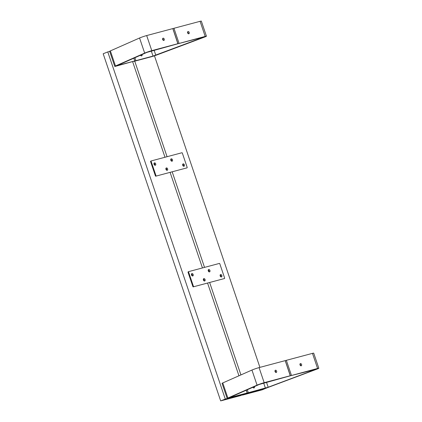 <?xml version="1.0" encoding="UTF-8"?>
<svg xmlns="http://www.w3.org/2000/svg" width="422" height="422" viewBox="0 0 422 422"><rect width="100%" height="100%" fill="white"/><g stroke="black" fill="none" stroke-linecap="round" stroke-linejoin="round"><path stroke-width="0.63" d="M165.957 169.343A1.277 0.86 68.2 0 0 166.268 169.913A1.277 0.86 68.2 0 0 167.397 170.235A1.277 0.86 68.2 0 0 167.624 168.9A1.277 0.86 68.2 0 0 166.532 167.898A1.277 0.86 68.2 0 0 165.867 168.911A1.277 0.86 68.2 0 0 165.957 169.343M166.168 169.776A0.638 0.427 68.2 0 0 166.764 169.19A0.638 0.427 68.2 0 0 165.888 169.08M154.041 164.295A1.277 0.86 68.2 0 0 154.352 164.86A1.277 0.86 68.2 0 0 155.481 165.181A1.277 0.86 68.2 0 0 155.707 163.852A1.277 0.86 68.2 0 0 154.621 162.845A1.277 0.86 68.2 0 0 153.951 163.863A1.277 0.86 68.2 0 0 154.041 164.295M154.252 164.728A0.638 0.427 68.2 0 0 154.853 164.137A0.638 0.427 68.2 0 0 153.972 164.026M170.81 160.233A1.277 0.86 68.2 0 0 171.121 160.803A1.277 0.86 68.2 0 0 172.25 161.125A1.277 0.86 68.2 0 0 172.477 159.79A1.277 0.86 68.2 0 0 171.39 158.788A1.277 0.86 68.2 0 0 170.72 159.801A1.277 0.86 68.2 0 0 170.81 160.233M171.021 160.666A0.638 0.427 68.2 0 0 171.622 160.08A0.638 0.427 68.2 0 0 170.741 159.97M182.726 165.287A1.277 0.86 68.2 0 0 183.037 165.851A1.277 0.86 68.2 0 0 184.166 166.173A1.277 0.86 68.2 0 0 184.388 164.844A1.277 0.86 68.2 0 0 183.301 163.836A1.277 0.86 68.2 0 0 182.636 164.854A1.277 0.86 68.2 0 0 182.726 165.287M182.937 165.719A0.638 0.427 68.2 0 0 183.533 165.129A0.638 0.427 68.2 0 0 182.657 165.018M154.616 164.86A0.638 0.427 68.2 0 0 154.146 163.683M166.532 169.908A0.638 0.427 68.2 0 0 166.062 168.737M171.385 160.798A0.638 0.427 68.2 0 0 170.915 159.621M183.301 165.851A0.638 0.427 68.2 0 0 182.826 164.675M156.42 176L186.993 167.85A0.48 0.322 68.2 0 0 187.152 167.312L182.351 153.128A0.48 0.322 68.2 0 0 181.887 152.759L151.308 160.909A0.48 0.322 68.2 0 0 151.15 161.447L155.955 175.631A0.48 0.322 68.2 0 0 156.42 176L186.993 167.85M151.15 161.447L150.601 161.663L155.401 175.853L155.955 175.631M150.601 161.663A0.48 0.322 -111.8 0 1 150.76 161.13L151.261 160.93M155.871 176.222A0.48 0.322 -111.8 0 1 155.401 175.853M266.883 387.96L247.123 393.23L242.513 395.076L262.273 389.807L266.846 387.85M259.915 367.372L154.457 55.804M240.925 374.915L209.66 282.55M204.528 267.39L172.197 171.87M167.065 156.71L134.734 61.19M300.195 364.218A2.173 1.461 -111.8 0 1 300.575 364.983A2.173 1.461 -111.8 0 1 300.696 365.468M299.979 364.054A1.197 0.802 -111.8 0 1 300.316 364.35A1.197 0.802 -111.8 0 1 300.612 364.882A1.197 0.802 -111.8 0 1 300.696 365.288A1.197 0.802 -111.8 0 1 300.654 365.737M300.026 364.909A1.197 0.802 -111.8 0 1 300.358 363.585A1.197 0.802 -111.8 0 1 301.588 364.492A1.197 0.802 -111.8 0 1 301.25 365.811A1.197 0.802 -111.8 0 1 300.026 364.909M247.297 389.728L248.305 392.697L246.137 393.494L263.766 388.794A4.79 0.285 161.3 0 0 269.289 386.985L316.521 369.282A4.79 0.285 161.3 0 0 317.413 368.939A4.79 0.285 161.3 0 0 318.826 368.237A4.79 0.285 161.3 0 0 317.581 368.453L290.383 375.78L285.272 360.683L286.343 360.325L291.449 375.422M318.826 368.237L313.715 353.145A4.79 0.285 161.3 0 0 312.475 353.362L286.343 360.325M248.305 392.697L268.176 387.232L315.851 369.356L290.383 375.78M252.894 387.259A1.277 0.86 68.2 0 0 253.084 387.544A1.277 0.86 68.2 0 0 254.202 387.876A1.277 0.86 68.2 0 0 254.45 386.573M247.234 393.056L246.263 390.186M252.984 387.412A0.638 0.427 68.2 0 0 253.617 386.937M275.234 370.869A2.173 1.461 -111.8 0 1 275.613 371.634A2.173 1.461 -111.8 0 1 275.735 372.125M275.017 370.706A1.197 0.802 -111.8 0 1 275.355 371.007A1.197 0.802 -111.8 0 1 275.65 371.534A1.197 0.802 -111.8 0 1 275.735 371.94A1.197 0.802 -111.8 0 1 275.693 372.389M276.626 371.144A1.197 0.802 -111.8 0 1 276.289 372.462A1.197 0.802 -111.8 0 1 275.065 371.56A1.197 0.802 -111.8 0 1 275.397 370.242A1.197 0.802 -111.8 0 1 276.626 371.144M247.16 393.003L228.402 398.22A4.79 0.285 -18.7 0 1 227.163 398.437L222.051 383.345A4.79 0.285 -18.7 0 1 222.763 382.939L251.95 370.047A4.79 0.285 -18.7 0 1 252.651 369.751A4.79 0.285 -18.7 0 1 259.066 367.599L285.198 360.631L290.278 375.807L259.319 384.426L229.431 397.672L247.16 393.003L246.216 390.208M227.163 398.437A4.79 0.285 -18.7 0 1 227.875 398.03L257.056 385.138A4.79 0.285 -18.7 0 1 257.763 384.843A4.79 0.285 -18.7 0 1 264.177 382.691L290.31 375.722M162.845 38.829A2.173 1.461 -111.8 0 1 163.224 39.594A2.173 1.461 -111.8 0 1 163.346 40.079M162.628 38.666A1.197 0.802 -111.8 0 1 162.966 38.961A1.197 0.802 -111.8 0 1 163.256 39.494A1.197 0.802 -111.8 0 1 163.34 39.9A1.197 0.802 -111.8 0 1 163.303 40.348M164.237 39.104A1.197 0.802 -111.8 0 1 163.9 40.422A1.197 0.802 -111.8 0 1 162.676 39.52A1.197 0.802 -111.8 0 1 163.008 38.202A1.197 0.802 -111.8 0 1 164.237 39.104M134.771 60.958L116.013 66.18A4.79 0.285 -18.7 0 1 114.773 66.396L109.662 51.305A4.79 0.285 -18.7 0 1 110.374 50.893L139.561 38.001A4.79 0.285 -18.7 0 1 140.262 37.706A4.79 0.285 -18.7 0 1 146.677 35.559L172.809 28.59L177.889 43.761L146.93 52.386L117.042 65.626L134.771 60.958L133.821 58.167M114.773 66.396A4.79 0.285 -18.7 0 1 115.486 65.985L144.667 53.093A4.79 0.285 -18.7 0 1 145.374 52.803A4.79 0.285 -18.7 0 1 151.783 50.651L177.915 43.682M187.806 32.172A2.173 1.461 -111.8 0 1 188.186 32.937A2.173 1.461 -111.8 0 1 188.307 33.428M187.59 32.009A1.197 0.802 -111.8 0 1 187.927 32.304A1.197 0.802 -111.8 0 1 188.217 32.837A1.197 0.802 -111.8 0 1 188.302 33.243A1.197 0.802 -111.8 0 1 188.265 33.691M187.637 32.863A1.197 0.802 -111.8 0 1 187.969 31.544A1.197 0.802 -111.8 0 1 189.193 32.447A1.197 0.802 -111.8 0 1 188.861 33.765A1.197 0.802 -111.8 0 1 187.637 32.863M133.742 61.438L151.377 56.748A4.79 0.285 161.3 0 0 156.9 54.944L204.132 37.241A4.79 0.285 161.3 0 0 205.018 36.899A4.79 0.285 161.3 0 0 206.437 36.192A4.79 0.285 161.3 0 0 205.192 36.408L177.994 43.735L172.883 28.643L173.954 28.285L179.06 43.376M206.437 36.192L201.326 21.1A4.79 0.285 161.3 0 0 200.086 21.316L173.954 28.285M134.908 57.687L135.916 60.652L153.022 56.089L204.169 36.962L177.994 43.735M135.916 60.652L134.845 61.011L133.874 58.146M133.748 61.448L134.845 61.011M140.505 55.213A1.277 0.86 68.2 0 0 140.695 55.504A1.277 0.86 68.2 0 0 141.813 55.831A1.277 0.86 68.2 0 0 142.061 54.528M140.595 55.366A0.638 0.427 68.2 0 0 141.222 54.897M238.952 375.786L207.582 283.104M202.449 267.944L170.119 172.424M164.986 157.264L132.656 61.744M240.434 395.63L245.045 393.784L225.285 399.054L107.784 51.917L103.174 53.763L220.674 400.9L240.434 395.63M109.699 51.41L107.784 51.917M225.285 399.054L220.674 400.9M203.42 280.029A1.277 0.86 68.2 0 0 203.731 280.593A1.277 0.86 68.2 0 0 204.86 280.915A1.277 0.86 68.2 0 0 205.087 279.58A1.277 0.86 68.2 0 0 203.995 278.578A1.277 0.86 68.2 0 0 203.33 279.591A1.277 0.86 68.2 0 0 203.42 280.029M203.631 280.456A0.638 0.427 68.2 0 0 204.232 279.87A0.638 0.427 68.2 0 0 203.351 279.76M191.504 274.975A1.277 0.86 68.2 0 0 191.815 275.545A1.277 0.86 68.2 0 0 192.944 275.867A1.277 0.86 68.2 0 0 193.17 274.532A1.277 0.86 68.2 0 0 192.084 273.525A1.277 0.86 68.2 0 0 191.414 274.543A1.277 0.86 68.2 0 0 191.504 274.975M191.715 275.408A0.638 0.427 68.2 0 0 192.316 274.817A0.638 0.427 68.2 0 0 191.435 274.711M208.273 270.913A1.277 0.86 68.2 0 0 208.584 271.483A1.277 0.86 68.2 0 0 209.713 271.805A1.277 0.86 68.2 0 0 209.94 270.47A1.277 0.86 68.2 0 0 208.853 269.468A1.277 0.86 68.2 0 0 208.183 270.481A1.277 0.86 68.2 0 0 208.273 270.913M208.484 271.346A0.638 0.427 68.2 0 0 209.085 270.76A0.638 0.427 68.2 0 0 208.204 270.65M220.189 275.967A1.277 0.86 68.2 0 0 220.5 276.537A1.277 0.86 68.2 0 0 221.629 276.853A1.277 0.86 68.2 0 0 221.851 275.524A1.277 0.86 68.2 0 0 220.764 274.516A1.277 0.86 68.2 0 0 220.099 275.534A1.277 0.86 68.2 0 0 220.189 275.967M220.4 276.399A0.638 0.427 68.2 0 0 220.996 275.809A0.638 0.427 68.2 0 0 220.12 275.698M192.079 275.54A0.638 0.427 68.2 0 0 191.609 274.363M203.995 280.588A0.638 0.427 68.2 0 0 203.525 279.417M208.848 271.478A0.638 0.427 68.2 0 0 208.378 270.307M220.764 276.531A0.638 0.427 68.2 0 0 220.289 275.355M193.883 286.686L224.457 278.531A0.48 0.322 68.2 0 0 224.615 277.993L219.815 263.808A0.48 0.322 68.2 0 0 219.35 263.439L188.771 271.589A0.48 0.322 68.2 0 0 188.613 272.127L193.418 286.311A0.48 0.322 68.2 0 0 193.883 286.686L224.457 278.531M188.613 272.127L188.064 272.348L192.87 286.533L193.418 286.311M188.064 272.348A0.48 0.322 -111.8 0 1 188.223 271.81L188.724 271.61M193.334 286.902A0.48 0.322 -111.8 0 1 192.87 286.533M317.581 368.453L312.475 353.362M268.176 387.232L266.504 382.29M265.412 388.134L263.687 383.044M259.066 367.599L264.177 382.691M222.763 382.939L227.875 398.03M251.95 370.047L257.056 385.138M146.677 35.559L151.783 50.651M110.374 50.893L115.486 65.985M139.561 38.001L144.667 53.093M205.192 36.408L200.086 21.316M155.781 55.187L154.114 50.25M153.022 56.089L151.298 50.999M150.733 161.135L151.287 160.919M186.471 168.061L187.02 167.84M188.201 271.821L188.75 271.599M223.934 278.742L224.483 278.52"/></g></svg>
